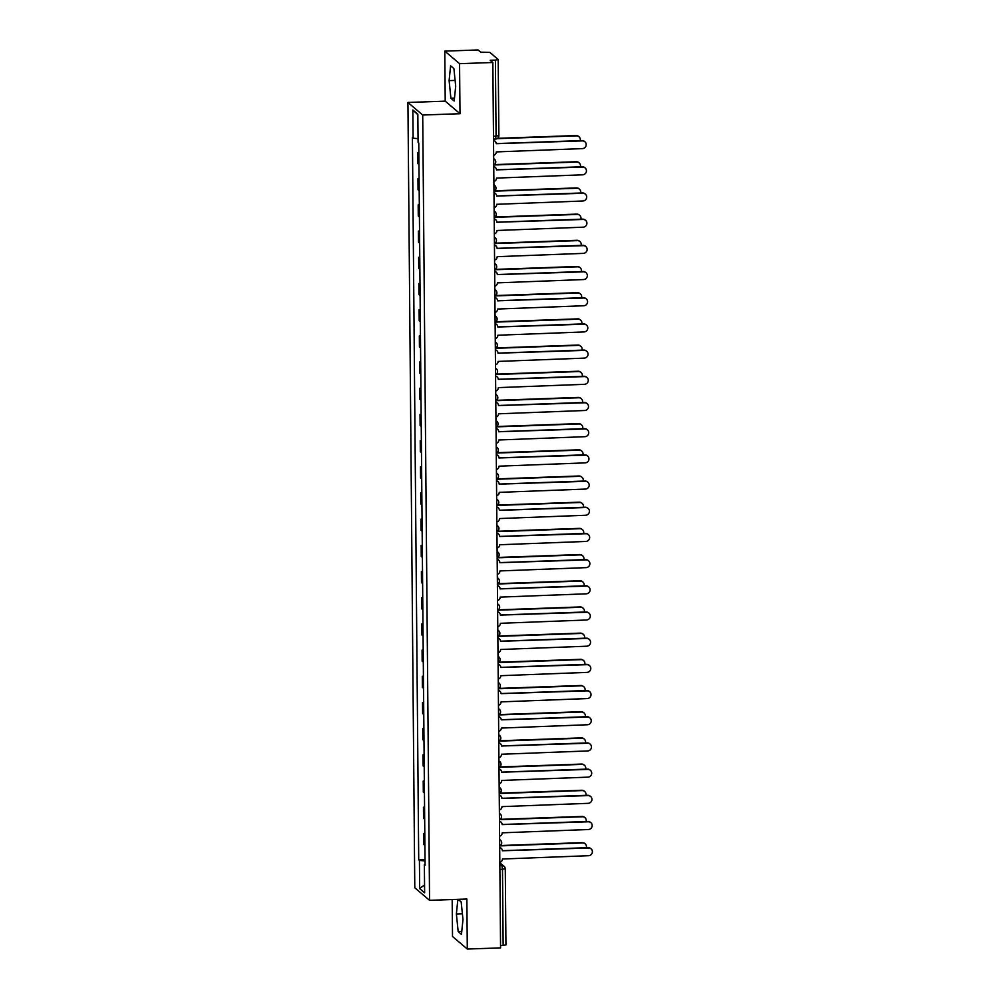 <?xml version="1.0" encoding="UTF-8"?>
<svg xmlns="http://www.w3.org/2000/svg" width="999" height="999" viewBox="0 0 999 999"><rect width="100%" height="100%" fill="white"/><g stroke="black" fill="none" stroke-linecap="round" stroke-linejoin="round"><path stroke-width="1.5" d="M452.185 899.537L452.51 936.5L467.295 949.05L500.574 947.876L492.844 62.5L459.565 63.674L444.792 51.124L445.217 101.149L407.929 102.472L414.785 887.786L429.558 900.336L422.714 115.022L460.002 113.711L459.565 63.674M444.792 51.124L478.071 49.95L480.681 52.173L489.81 52.373L498.176 59.478L498.888 135.614L496.078 136.151L495.417 60.102L498.226 59.565M467.295 949.05L466.858 899.025L429.558 900.336M505.894 944.854L503.146 945.466L502.485 869.417L501.86 865.559L499.837 863.848M500.561 945.566L503.146 945.466M495.417 60.102L490.234 60.277L492.844 62.5M418.868 153.446A7.817 1.186 179.5 0 1 418.631 153.297L417.732 152.535L417.832 163.611L418.731 164.373A7.817 1.186 -0.5 0 0 418.956 164.523M418.856 152.497L417.732 152.535M419.093 179.633A7.817 1.186 179.5 0 1 418.856 179.483L417.957 178.721L418.057 189.798L418.956 190.572A7.817 1.186 -0.5 0 0 419.193 190.709M419.081 178.684L417.957 178.721M419.318 205.819A7.817 1.186 179.5 0 1 419.093 205.682L418.194 204.907L418.281 215.996L419.193 216.758A7.817 1.186 -0.5 0 0 419.418 216.895M419.305 204.87L418.194 204.907M419.543 232.005A7.817 1.186 179.5 0 1 419.318 231.868L418.419 231.094L418.519 242.183L419.418 242.944A7.817 1.186 -0.5 0 0 419.642 243.082M419.543 231.056L418.419 231.094M419.78 258.192A7.817 1.186 179.5 0 1 419.543 258.054L418.643 257.292L418.743 268.369L419.642 269.131A7.817 1.186 -0.5 0 0 419.867 269.28M419.767 257.243L418.643 257.292M420.005 284.378A7.817 1.186 179.5 0 1 419.78 284.24L418.868 283.479L418.968 294.555L419.867 295.317A7.817 1.186 -0.5 0 0 420.104 295.467M419.992 283.441L418.868 283.479M420.229 310.577A7.817 1.186 179.5 0 1 420.005 310.427L419.105 309.665L419.205 320.741L420.104 321.516A7.817 1.186 -0.5 0 0 420.329 321.653M420.229 309.628L419.105 309.665M420.467 336.763A7.817 1.186 179.5 0 1 420.229 336.613L419.33 335.851L419.43 346.928L420.329 347.702A7.817 1.186 -0.5 0 0 420.554 347.839M420.454 335.814L419.33 335.851M420.691 362.949A7.817 1.186 179.5 0 1 420.467 362.812L419.555 362.038L419.655 373.127L420.554 373.888A7.817 1.186 -0.5 0 0 420.791 374.026M420.679 362L419.555 362.038M420.916 389.135A7.817 1.186 179.5 0 1 420.691 388.998L419.792 388.224L419.88 399.313L420.791 400.075A7.817 1.186 -0.5 0 0 421.016 400.212M420.916 388.186L419.792 388.224M421.153 415.322A7.817 1.186 179.5 0 1 420.916 415.184L420.017 414.423L420.117 425.499L421.016 426.261A7.817 1.186 -0.5 0 0 421.241 426.411M421.141 414.373L420.017 414.423M421.378 441.508A7.817 1.186 179.5 0 1 421.153 441.371L420.242 440.609L420.342 451.685L421.241 452.447A7.817 1.186 -0.5 0 0 421.478 452.597M421.366 440.571L420.242 440.609M421.603 467.707A7.817 1.186 179.5 0 1 421.378 467.557L420.479 466.795L420.567 477.872L421.478 478.646A7.817 1.186 -0.5 0 0 421.703 478.783M421.59 466.758L420.479 466.795M421.828 493.893A7.817 1.186 179.5 0 1 421.603 493.743L420.704 492.982L420.804 504.058L421.703 504.832A7.817 1.186 -0.5 0 0 421.928 504.97M421.828 492.944L420.704 492.982M422.065 520.079A7.817 1.186 179.5 0 1 421.828 519.942L420.929 519.168L421.029 530.257L421.928 531.018A7.817 1.186 -0.5 0 0 422.152 531.156M422.053 519.13L420.929 519.168M422.29 546.266A7.817 1.186 179.5 0 1 422.065 546.128L421.166 545.367L421.253 556.443L422.152 557.205A7.817 1.186 -0.5 0 0 422.39 557.342M422.277 545.317L421.166 545.367M422.515 572.452A7.817 1.186 179.5 0 1 422.29 572.315L421.391 571.553L421.491 582.629L422.39 583.391A7.817 1.186 -0.5 0 0 422.614 583.541M422.515 571.515L421.391 571.553M422.752 598.651A7.817 1.186 179.5 0 1 422.515 598.501L421.615 597.739L421.715 608.816L422.614 609.577A7.817 1.186 -0.5 0 0 422.839 609.727M422.739 597.702L421.615 597.739M422.977 624.837A7.817 1.186 179.5 0 1 422.752 624.687L421.84 623.925L421.94 635.002L422.839 635.776A7.817 1.186 -0.5 0 0 423.077 635.913M422.964 623.888L421.84 623.925M423.201 651.023A7.817 1.186 179.5 0 1 422.977 650.886L422.077 650.112L422.165 661.188L423.077 661.962A7.817 1.186 -0.5 0 0 423.301 662.1M423.201 650.074L422.077 650.112M423.439 677.21A7.817 1.186 179.5 0 1 423.201 677.072L422.302 676.298L422.402 687.387L423.301 688.149A7.817 1.186 -0.5 0 0 423.526 688.286M423.426 676.261L422.302 676.298M423.663 703.396A7.817 1.186 179.5 0 1 423.439 703.259L422.527 702.497L422.627 713.573L423.526 714.335A7.817 1.186 -0.5 0 0 423.763 714.472M423.651 702.447L422.527 702.497M423.888 729.582A7.817 1.186 179.5 0 1 423.663 729.445L422.764 728.683L422.852 739.76L423.763 740.521A7.817 1.186 -0.5 0 0 423.988 740.671M423.876 728.646L422.764 728.683M424.113 755.781A7.817 1.186 179.5 0 1 423.888 755.631L422.989 754.869L423.089 765.946L423.988 766.708A7.817 1.186 -0.5 0 0 424.213 766.857M424.113 754.832L422.989 754.869M424.35 781.967A7.817 1.186 179.5 0 1 424.113 781.817L423.214 781.056L423.314 792.132L424.213 792.906A7.817 1.186 -0.5 0 0 424.438 793.044M424.338 781.018L423.214 781.056M424.575 808.154A7.817 1.186 179.5 0 1 424.35 808.016L423.451 807.242L423.539 818.331L424.438 819.093A7.817 1.186 -0.5 0 0 424.675 819.23M424.563 807.204L423.451 807.242M424.8 834.34A7.817 1.186 179.5 0 1 424.575 834.202L423.676 833.428L423.776 844.517L424.675 845.279A7.817 1.186 -0.5 0 0 424.9 845.416M424.8 833.391L423.676 833.428M418.044 138.674L413.111 138.199L412.862 109.99L417.832 114.211L418.082 142.42L418.768 143.007L425.075 865.209L424.375 864.61L424.625 892.819L419.655 888.598L419.418 860.401L425.037 860.938M413.111 138.199L412.412 137.612L418.718 859.802L419.418 860.401M407.929 102.472L422.714 115.022M445.217 101.149L460.002 113.711M454.195 101.024L455.694 86.226L453.908 68.619L450.611 65.822L449.113 80.619L450.899 98.227L454.195 101.024M457.867 899.337L456.381 913.96L458.166 931.555L461.463 934.352L462.974 919.555L461.176 901.947L458.104 899.337M425.025 859.577L418.718 859.802M425.062 864.46L424.375 864.61M412.862 109.99L417.832 114.685M424.55 884.877L419.655 888.598M454.495 98.102L450.899 98.227M455.107 80.42L449.113 80.619M461.763 931.43L458.166 931.555M462.375 913.748L456.381 913.96M493.656 155.295A3.397 3.309 130.3 0 0 496.278 151.91L582.405 148.614A3.909 3.809 130.3 0 0 584.902 141.783A3.909 3.809 130.3 0 0 582.342 140.896L496.203 143.681A3.397 3.309 130.3 0 0 493.531 140.497M493.531 140.26A3.397 3.309 -49.7 0 1 494.68 140.884L495.054 141.221M496.203 143.594L581.955 140.572A3.909 3.809 -49.7 0 1 584.515 141.458L584.902 141.783M580.182 140.634A3.909 3.809 130.3 0 0 576.423 135.876L497.015 138.674M497.577 138.324L576.048 135.552A3.909 3.809 -49.7 0 1 578.608 136.426L578.995 136.763M493.893 181.481A3.397 3.309 130.3 0 0 496.503 178.097L582.642 174.813A3.909 3.809 130.3 0 0 585.127 167.969A3.909 3.809 130.3 0 0 582.567 167.083L496.441 169.88A3.397 3.309 130.3 0 0 493.756 166.683M493.756 166.446A3.397 3.309 -49.7 0 1 494.905 167.083L495.292 167.407M496.428 169.793L582.18 166.758A3.909 3.809 -49.7 0 1 584.752 167.645L585.127 167.969M494.118 207.667A3.397 3.309 130.3 0 0 496.74 204.296L582.867 200.999A3.909 3.809 130.3 0 0 585.364 194.156A3.909 3.809 130.3 0 0 582.792 193.269L496.665 196.066A3.397 3.309 130.3 0 0 493.993 192.869M493.981 192.645A3.397 3.309 -49.7 0 1 495.129 193.269L495.516 193.594M496.665 195.979L582.417 192.944A3.909 3.809 -49.7 0 1 584.977 193.831L585.364 194.156M580.407 166.821A3.909 3.809 130.3 0 0 576.66 162.063L493.893 164.985M494.468 164.623L576.273 161.738A3.909 3.809 -49.7 0 1 578.833 162.625L579.22 162.949M580.631 193.007A3.909 3.809 130.3 0 0 576.885 188.249L494.118 191.171M494.692 190.809L576.498 187.924A3.909 3.809 -49.7 0 1 579.058 188.811L579.445 189.136M494.343 233.853A3.397 3.309 130.3 0 0 496.965 230.482L583.091 227.185A3.909 3.809 130.3 0 0 585.589 220.342A3.909 3.809 130.3 0 0 583.029 219.455L496.89 222.253A3.397 3.309 130.3 0 0 494.218 219.056M494.218 218.831A3.397 3.309 -49.7 0 1 495.367 219.455L495.741 219.78M496.89 222.165L582.642 219.131A3.909 3.809 -49.7 0 1 585.202 220.017L585.589 220.342M494.567 260.04A3.397 3.309 130.3 0 0 497.19 256.668L583.316 253.371A3.909 3.809 130.3 0 0 585.814 246.528A3.909 3.809 130.3 0 0 583.254 245.654L497.115 248.439A3.397 3.309 130.3 0 0 494.443 245.255M494.443 245.017A3.397 3.309 -49.7 0 1 495.591 245.642L495.979 245.966M497.115 248.351L582.867 245.317A3.909 3.809 -49.7 0 1 585.426 246.204L585.814 246.528M494.805 286.226A3.397 3.309 130.3 0 0 497.415 282.854L583.553 279.558A3.909 3.809 130.3 0 0 586.051 272.727A3.909 3.809 130.3 0 0 583.478 271.84L497.352 274.625A3.397 3.309 130.3 0 0 494.667 271.441M494.667 271.204A3.397 3.309 -49.7 0 1 495.816 271.828L496.203 272.153M497.352 274.538L583.104 271.516A3.909 3.809 -49.7 0 1 585.664 272.39L586.051 272.727M580.869 219.193A3.909 3.809 130.3 0 0 577.11 214.435L494.355 217.357M494.917 217.008L576.723 214.111A3.909 3.809 -49.7 0 1 579.295 214.997L579.67 215.322M581.093 245.392A3.909 3.809 130.3 0 0 577.347 240.634L494.58 243.556M495.154 243.194L576.96 240.297A3.909 3.809 -49.7 0 1 579.52 241.184L579.907 241.508M581.318 271.578A3.909 3.809 130.3 0 0 577.572 266.82L494.805 269.742M495.379 269.38L577.185 266.496A3.909 3.809 -49.7 0 1 579.745 267.37L580.132 267.695M495.029 312.425A3.397 3.309 130.3 0 0 497.652 309.041L583.778 305.744A3.909 3.809 130.3 0 0 586.276 298.913A3.909 3.809 130.3 0 0 583.716 298.027L497.577 300.811A3.397 3.309 130.3 0 0 494.905 297.627M494.905 297.39A3.397 3.309 -49.7 0 1 496.041 298.014L496.428 298.351M497.577 300.724L583.329 297.702A3.909 3.809 -49.7 0 1 585.889 298.589L586.276 298.913M581.555 297.764A3.909 3.809 130.3 0 0 577.797 293.007L495.042 295.929M495.604 295.567L577.41 292.682A3.909 3.809 -49.7 0 1 579.982 293.569L580.357 293.893M495.254 338.611A3.397 3.309 130.3 0 0 497.877 335.227L584.003 331.943A3.909 3.809 130.3 0 0 586.5 325.1A3.909 3.809 130.3 0 0 583.94 324.213L497.802 327.01A3.397 3.309 130.3 0 0 495.129 323.813M495.129 323.576A3.397 3.309 -49.7 0 1 496.278 324.213L496.665 324.538M497.802 326.923L583.553 323.888A3.909 3.809 -49.7 0 1 586.113 324.775L586.5 325.1M581.78 323.951A3.909 3.809 130.3 0 0 578.021 319.193L495.267 322.115M495.841 321.753L577.647 318.868A3.909 3.809 -49.7 0 1 580.207 319.755L580.594 320.08M495.492 364.797A3.397 3.309 130.3 0 0 498.101 361.426L584.24 358.129A3.909 3.809 130.3 0 0 586.725 351.286A3.909 3.809 130.3 0 0 584.165 350.399L498.039 353.196A3.397 3.309 130.3 0 0 495.354 350M495.354 349.775A3.397 3.309 -49.7 0 1 496.503 350.399L496.89 350.724M498.026 353.109L583.778 350.075A3.909 3.809 -49.7 0 1 586.351 350.961L586.725 351.286M582.005 350.137A3.909 3.809 130.3 0 0 578.259 345.379L495.492 348.301M496.066 347.952L577.872 345.055A3.909 3.809 -49.7 0 1 580.431 345.941L580.819 346.266M495.716 390.984A3.397 3.309 130.3 0 0 498.339 387.612L584.465 384.315A3.909 3.809 130.3 0 0 586.962 377.472A3.909 3.809 130.3 0 0 584.403 376.586L498.264 379.383A3.397 3.309 130.3 0 0 495.591 376.198M495.579 375.961A3.397 3.309 -49.7 0 1 496.728 376.586L497.115 376.91M498.264 379.295L584.015 376.261A3.909 3.809 -49.7 0 1 586.575 377.147L586.962 377.472M582.23 376.323A3.909 3.809 130.3 0 0 578.483 371.566L495.729 374.5M496.291 374.138L578.096 371.241A3.909 3.809 -49.7 0 1 580.656 372.127L581.043 372.452M495.941 417.17A3.397 3.309 130.3 0 0 498.563 413.798L584.69 410.502A3.909 3.809 130.3 0 0 587.187 403.658A3.909 3.809 130.3 0 0 584.627 402.784L498.489 405.569A3.397 3.309 130.3 0 0 495.816 402.385M495.816 402.147A3.397 3.309 -49.7 0 1 496.965 402.772L497.34 403.097M498.489 405.482L584.24 402.46A3.909 3.809 -49.7 0 1 586.8 403.334L587.187 403.658M582.467 402.522A3.909 3.809 130.3 0 0 578.708 397.764L495.954 400.686M496.515 400.324L578.334 397.427A3.909 3.809 -49.7 0 1 580.894 398.314L581.281 398.638M496.178 443.369A3.397 3.309 130.3 0 0 498.788 439.985L584.927 436.688A3.909 3.809 130.3 0 0 587.412 429.857A3.909 3.809 130.3 0 0 584.852 428.971L498.726 431.755A3.397 3.309 130.3 0 0 496.041 428.571M496.041 428.334A3.397 3.309 -49.7 0 1 497.19 428.958L497.577 429.283M498.713 431.668L584.465 428.646A3.909 3.809 -49.7 0 1 587.037 429.52L587.412 429.857M582.692 428.708A3.909 3.809 130.3 0 0 578.945 423.951L496.178 426.873M496.753 426.511L578.558 423.626A3.909 3.809 -49.7 0 1 581.118 424.5L581.505 424.837M496.403 469.555A3.397 3.309 130.3 0 0 499.025 466.171L585.152 462.874A3.909 3.809 130.3 0 0 587.649 456.043A3.909 3.809 130.3 0 0 585.077 455.157L498.951 457.954A3.397 3.309 130.3 0 0 496.278 454.757M496.266 454.52A3.397 3.309 -49.7 0 1 497.415 455.144L497.802 455.482M498.951 457.854L584.702 454.832A3.909 3.809 -49.7 0 1 587.262 455.719L587.649 456.043M582.917 454.895A3.909 3.809 130.3 0 0 579.17 450.137L496.416 453.059M496.978 452.697L578.783 449.812A3.909 3.809 -49.7 0 1 581.343 450.699L581.73 451.024M496.628 495.741A3.397 3.309 130.3 0 0 499.25 492.357L585.377 489.073A3.909 3.809 130.3 0 0 587.874 482.23A3.909 3.809 130.3 0 0 585.314 481.343L499.175 484.14A3.397 3.309 130.3 0 0 496.503 480.944M496.503 480.706A3.397 3.309 -49.7 0 1 497.652 481.343L498.026 481.668M499.175 484.053L584.927 481.019A3.909 3.809 -49.7 0 1 587.487 481.905L587.874 482.23M583.154 481.081A3.909 3.809 130.3 0 0 579.395 476.323L496.64 479.245M497.202 478.883L579.008 475.999A3.909 3.809 -49.7 0 1 581.58 476.885L581.955 477.21M496.853 521.928A3.397 3.309 130.3 0 0 499.475 518.556L585.601 515.259A3.909 3.809 130.3 0 0 588.099 508.416A3.909 3.809 130.3 0 0 585.539 507.529L499.4 510.327A3.397 3.309 130.3 0 0 496.728 507.13M496.728 506.905A3.397 3.309 -49.7 0 1 497.877 507.529L498.264 507.854M499.4 510.239L585.152 507.205A3.909 3.809 -49.7 0 1 587.712 508.091L588.099 508.416M583.379 507.267A3.909 3.809 130.3 0 0 579.632 502.509L496.865 505.432M497.44 505.082L579.245 502.185A3.909 3.809 -49.7 0 1 581.805 503.071L582.192 503.396M497.09 548.114A3.397 3.309 130.3 0 0 499.712 544.742L585.839 541.446A3.909 3.809 130.3 0 0 588.336 534.602A3.909 3.809 130.3 0 0 585.764 533.728L499.637 536.513A3.397 3.309 130.3 0 0 496.953 533.329M496.953 533.091A3.397 3.309 -49.7 0 1 498.101 533.716L498.489 534.04M499.637 536.426L585.389 533.391A3.909 3.809 -49.7 0 1 587.949 534.278L588.336 534.602M583.603 533.454A3.909 3.809 130.3 0 0 579.857 528.696L497.09 531.63M497.664 531.268L579.47 528.371A3.909 3.809 -49.7 0 1 582.03 529.258L582.417 529.582M497.315 574.3A3.397 3.309 130.3 0 0 499.937 570.928L586.063 567.632A3.909 3.809 130.3 0 0 588.561 560.789A3.909 3.809 130.3 0 0 586.001 559.915L499.862 562.699A3.397 3.309 130.3 0 0 497.19 559.515M497.19 559.278A3.397 3.309 -49.7 0 1 498.339 559.902L498.713 560.227M499.862 562.612L585.614 559.59A3.909 3.809 -49.7 0 1 588.174 560.464L588.561 560.789M583.841 559.652A3.909 3.809 130.3 0 0 580.082 554.895L497.327 557.817M497.889 557.454L579.695 554.557A3.909 3.809 -49.7 0 1 582.267 555.444L582.642 555.769M497.539 600.499A3.397 3.309 130.3 0 0 500.162 597.115L586.288 593.818A3.909 3.809 130.3 0 0 588.786 586.987A3.909 3.809 130.3 0 0 586.226 586.101L500.087 588.886A3.397 3.309 130.3 0 0 497.415 585.701M497.415 585.464A3.397 3.309 -49.7 0 1 498.563 586.088L498.951 586.425M500.087 588.798L585.839 585.776A3.909 3.809 -49.7 0 1 588.399 586.663L588.786 586.987M584.065 585.839A3.909 3.809 130.3 0 0 580.307 581.081L497.552 584.003M498.126 583.641L579.932 580.756A3.909 3.809 -49.7 0 1 582.492 581.63L582.879 581.967M497.777 626.685A3.397 3.309 130.3 0 0 500.387 623.301L586.525 620.004A3.909 3.809 130.3 0 0 589.01 613.174A3.909 3.809 130.3 0 0 586.45 612.287L500.324 615.084A3.397 3.309 130.3 0 0 497.639 611.888M497.639 611.65A3.397 3.309 -49.7 0 1 498.788 612.287L499.175 612.612M500.324 614.997L586.063 611.962A3.909 3.809 -49.7 0 1 588.636 612.849L589.01 613.174M584.29 612.025A3.909 3.809 130.3 0 0 580.544 607.267L497.777 610.189M498.351 609.827L580.157 606.942A3.909 3.809 -49.7 0 1 582.717 607.829L583.104 608.154M498.002 652.871A3.397 3.309 130.3 0 0 500.624 649.487L586.75 646.203A3.909 3.809 130.3 0 0 589.248 639.36A3.909 3.809 130.3 0 0 586.688 638.473L500.549 641.271A3.397 3.309 130.3 0 0 497.877 638.074M497.864 637.849A3.397 3.309 -49.7 0 1 499.013 638.473L499.4 638.798M500.549 641.183L586.301 638.149A3.909 3.809 -49.7 0 1 588.861 639.035L589.248 639.36M584.515 638.211A3.909 3.809 130.3 0 0 580.769 633.453L498.014 636.375M498.576 636.013L580.382 633.129A3.909 3.809 -49.7 0 1 582.954 634.015L583.329 634.34M498.226 679.058A3.397 3.309 130.3 0 0 500.849 675.686L586.975 672.389A3.909 3.809 130.3 0 0 589.472 665.546A3.909 3.809 130.3 0 0 586.913 664.66L500.774 667.457A3.397 3.309 130.3 0 0 498.101 664.26M498.101 664.035A3.397 3.309 -49.7 0 1 499.25 664.66L499.625 664.984M500.774 667.369L586.525 664.335A3.909 3.809 -49.7 0 1 589.085 665.222L589.472 665.546M584.752 664.397A3.909 3.809 130.3 0 0 580.993 659.64L498.239 662.562M498.813 662.212L580.619 659.315A3.909 3.809 -49.7 0 1 583.179 660.202L583.566 660.526M498.464 705.244A3.397 3.309 130.3 0 0 501.073 701.872L587.212 698.576A3.909 3.809 130.3 0 0 589.697 691.733A3.909 3.809 130.3 0 0 587.137 690.858L501.011 693.643A3.397 3.309 130.3 0 0 498.326 690.459M498.326 690.222A3.397 3.309 -49.7 0 1 499.475 690.846L499.862 691.171M500.998 693.556L586.75 690.521A3.909 3.809 -49.7 0 1 589.323 691.408L589.697 691.733M584.977 690.584A3.909 3.809 130.3 0 0 581.231 685.826L498.464 688.761M499.038 688.398L580.844 685.501A3.909 3.809 -49.7 0 1 583.404 686.388L583.791 686.713M498.688 731.43A3.397 3.309 130.3 0 0 501.311 728.059L587.437 724.762A3.909 3.809 130.3 0 0 589.934 717.931A3.909 3.809 130.3 0 0 587.362 717.045L501.236 719.829A3.397 3.309 130.3 0 0 498.563 716.645M498.551 716.408A3.397 3.309 -49.7 0 1 499.7 717.032L500.087 717.357M501.236 719.742L586.987 716.72A3.909 3.809 -49.7 0 1 589.547 717.594L589.934 717.931M585.202 716.783A3.909 3.809 130.3 0 0 581.455 712.025L498.701 714.947M499.263 714.585L581.068 711.7A3.909 3.809 -49.7 0 1 583.628 712.574L584.015 712.899M498.913 757.629A3.397 3.309 130.3 0 0 501.535 754.245L587.662 750.948A3.909 3.809 130.3 0 0 590.159 744.118A3.909 3.809 130.3 0 0 587.599 743.231L501.461 746.016A3.397 3.309 130.3 0 0 498.788 742.831M498.788 742.594A3.397 3.309 -49.7 0 1 499.937 743.219L500.312 743.556M501.461 745.928L587.212 742.906A3.909 3.809 -49.7 0 1 589.772 743.793L590.159 744.118M585.439 742.969A3.909 3.809 130.3 0 0 581.68 738.211L498.926 741.133M499.488 740.771L581.306 737.886A3.909 3.809 -49.7 0 1 583.866 738.761L584.24 739.098M499.138 783.815A3.397 3.309 130.3 0 0 501.76 780.431L587.887 777.147A3.909 3.809 130.3 0 0 590.384 770.304A3.909 3.809 130.3 0 0 587.824 769.417L501.685 772.215A3.397 3.309 130.3 0 0 499.013 769.018M499.013 768.78A3.397 3.309 -49.7 0 1 500.162 769.417L500.549 769.742M501.685 772.127L587.437 769.093A3.909 3.809 -49.7 0 1 589.997 769.979L590.384 770.304M585.664 769.155A3.909 3.809 130.3 0 0 581.918 764.397L499.15 767.319M499.725 766.957L581.53 764.073A3.909 3.809 -49.7 0 1 584.09 764.959L584.477 765.284M499.375 810.002A3.397 3.309 130.3 0 0 501.998 806.63L588.124 803.333A3.909 3.809 130.3 0 0 590.621 796.49A3.909 3.809 130.3 0 0 588.049 795.604L501.923 798.401A3.397 3.309 130.3 0 0 499.238 795.204M499.238 794.979A3.397 3.309 -49.7 0 1 500.387 795.604L500.774 795.928M501.923 798.313L587.674 795.279A3.909 3.809 -49.7 0 1 590.234 796.166L590.621 796.49M585.889 795.341A3.909 3.809 130.3 0 0 582.142 790.584L499.375 793.506M499.95 793.144L581.755 790.259A3.909 3.809 -49.7 0 1 584.315 791.146L584.702 791.47M499.6 836.188A3.397 3.309 130.3 0 0 502.222 832.816L588.349 829.52A3.909 3.809 130.3 0 0 590.846 822.676A3.909 3.809 130.3 0 0 588.286 821.79L502.147 824.587A3.397 3.309 130.3 0 0 499.475 821.39M499.475 821.166A3.397 3.309 -49.7 0 1 500.624 821.79L500.998 822.115M502.147 824.5L587.899 821.465A3.909 3.809 -49.7 0 1 590.459 822.352L590.846 822.676M586.126 821.528A3.909 3.809 130.3 0 0 582.367 816.77L499.612 819.692M500.174 819.342L581.98 816.445A3.909 3.809 -49.7 0 1 584.552 817.332L584.927 817.657M499.825 862.374A3.397 3.309 130.3 0 0 502.447 859.003L588.573 855.706A3.909 3.809 130.3 0 0 591.071 848.863A3.909 3.809 130.3 0 0 588.511 847.989L502.372 850.773A3.397 3.309 130.3 0 0 499.7 847.589M499.7 847.352A3.397 3.309 -49.7 0 1 500.849 847.976L501.236 848.301M502.372 850.686L588.124 847.651A3.909 3.809 -49.7 0 1 590.684 848.538L591.071 848.863M586.351 847.726A3.909 3.809 130.3 0 0 582.592 842.969L499.837 845.891M500.412 845.529L582.217 842.632A3.909 3.809 -49.7 0 1 584.777 843.518L585.164 843.843M499.862 865.634L501.86 865.559A3.397 3.309 130.3 0 1 505.232 868.805L499.887 869.517M424.438 819.093L424.35 808.016M424.213 792.906L424.113 781.817M423.988 766.708L423.888 755.631M423.763 740.521L423.663 729.445M423.526 714.335L423.439 703.259M423.301 688.149L423.201 677.072M423.077 661.962L422.977 650.886M422.839 635.776L422.752 624.687M422.614 609.577L422.515 598.501M422.39 583.391L422.29 572.315M422.152 557.205L422.065 546.128M421.928 531.018L421.828 519.942M421.703 504.832L421.603 493.743M421.478 478.646L421.378 467.557M421.241 452.447L421.153 441.371M421.016 426.261L420.916 415.184M420.791 400.075L420.691 388.998M420.554 373.888L420.467 362.812M420.329 347.702L420.229 336.613M420.104 321.516L420.005 310.427M419.867 295.317L419.78 284.24M419.642 269.131L419.543 258.054M419.418 242.944L419.318 231.868M419.193 216.758L419.093 205.682M418.956 190.572L418.856 179.483M418.731 164.373L418.631 153.297M424.675 845.279L424.575 834.202M493.693 158.829A3.397 3.309 -49.7 0 1 495.716 161.826M493.918 185.015A3.397 3.309 -49.7 0 1 495.941 188.024M494.143 211.201A3.397 3.309 -49.7 0 1 496.178 214.211M494.38 237.387A3.397 3.309 -49.7 0 1 496.403 240.397M494.605 263.586A3.397 3.309 -49.7 0 1 496.628 266.583M494.83 289.772A3.397 3.309 -49.7 0 1 496.865 292.769M495.067 315.959A3.397 3.309 -49.7 0 1 497.09 318.968M495.292 342.145A3.397 3.309 -49.7 0 1 497.315 345.154M495.516 368.331A3.397 3.309 -49.7 0 1 497.552 371.341M495.741 394.518A3.397 3.309 -49.7 0 1 497.777 397.527M495.979 420.716A3.397 3.309 -49.7 0 1 498.002 423.713M496.203 446.903A3.397 3.309 -49.7 0 1 498.226 449.9M496.428 473.089A3.397 3.309 -49.7 0 1 498.464 476.098M496.665 499.275A3.397 3.309 -49.7 0 1 498.688 502.285M496.89 525.462A3.397 3.309 -49.7 0 1 498.913 528.471M497.115 551.66A3.397 3.309 -49.7 0 1 499.15 554.657M497.352 577.847A3.397 3.309 -49.7 0 1 499.375 580.844M497.577 604.033A3.397 3.309 -49.7 0 1 499.6 607.03M497.802 630.219A3.397 3.309 -49.7 0 1 499.837 633.229M498.026 656.405A3.397 3.309 -49.7 0 1 500.062 659.415M498.264 682.592A3.397 3.309 -49.7 0 1 500.287 685.601M498.489 708.791A3.397 3.309 -49.7 0 1 500.524 711.788M498.713 734.977A3.397 3.309 -49.7 0 1 500.749 737.974M498.951 761.163A3.397 3.309 -49.7 0 1 500.974 764.16M499.175 787.349A3.397 3.309 -49.7 0 1 501.198 790.359M499.4 813.536A3.397 3.309 -49.7 0 1 501.436 816.545M499.637 839.722A3.397 3.309 -49.7 0 1 501.66 842.731M495.516 138.998L496.078 136.151L493.494 136.239M498.838 135.527L498.888 135.614A3.397 3.397 0 0 1 495.604 139.036L493.518 139.111M493.743 165.06A3.397 3.397 0 0 0 494.567 159.365L493.693 158.604M493.968 191.246A3.397 3.397 0 0 0 494.805 185.552L493.918 184.803M494.205 217.432A3.397 3.397 0 0 0 495.029 211.738L494.143 210.989M494.43 243.619A3.397 3.397 0 0 0 495.254 237.924L494.368 237.175M494.655 269.817A3.397 3.397 0 0 0 495.492 264.111L494.605 263.361M494.892 296.004A3.397 3.397 0 0 0 495.716 290.297L494.83 289.548M495.117 322.19A3.397 3.397 0 0 0 495.941 316.496L495.054 315.734M495.342 348.376A3.397 3.397 0 0 0 496.178 342.682L495.292 341.933M495.566 374.563A3.397 3.397 0 0 0 496.403 368.868L495.516 368.119M495.804 400.749A3.397 3.397 0 0 0 496.628 395.055L495.741 394.305M496.028 426.948A3.397 3.397 0 0 0 496.853 421.241L495.979 420.492M496.253 453.134A3.397 3.397 0 0 0 497.09 447.44L496.203 446.678M496.491 479.32A3.397 3.397 0 0 0 497.315 473.626L496.428 472.877M496.715 505.506A3.397 3.397 0 0 0 497.539 499.812L496.653 499.063M496.94 531.693A3.397 3.397 0 0 0 497.777 525.998L496.89 525.249M497.177 557.879A3.397 3.397 0 0 0 498.002 552.185L497.115 551.436M497.402 584.078A3.397 3.397 0 0 0 498.226 578.371L497.34 577.622M497.627 610.264A3.397 3.397 0 0 0 498.464 604.57L497.577 603.808M497.864 636.45A3.397 3.397 0 0 0 498.688 630.756L497.802 630.007M498.089 662.637A3.397 3.397 0 0 0 498.913 656.942L498.026 656.193M498.314 688.823A3.397 3.397 0 0 0 499.138 683.129L498.264 682.379M498.538 715.009A3.397 3.397 0 0 0 499.375 709.315L498.489 708.566M498.776 741.208A3.397 3.397 0 0 0 499.6 735.501L498.713 734.752M499.001 767.394A3.397 3.397 0 0 0 499.825 761.7L498.951 760.938M499.225 793.581A3.397 3.397 0 0 0 500.062 787.886L499.175 787.137M499.463 819.767A3.397 3.397 0 0 0 500.287 814.073L499.4 813.323M499.687 845.953A3.397 3.397 0 0 0 500.511 840.259L499.625 839.51M499.837 862.711L504.083 866.333A3.397 3.397 0 0 1 505.282 868.893L505.944 944.942"/></g></svg>

